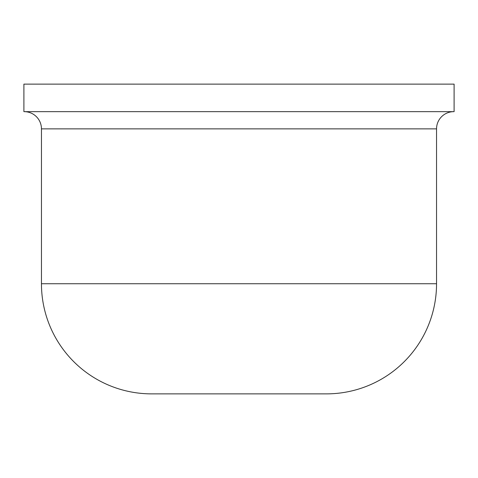 <?xml version="1.0" encoding="UTF-8"?>
<svg xmlns="http://www.w3.org/2000/svg" width="478" height="478" viewBox="0 0 478 478"><rect width="100%" height="100%" fill="white"/><g stroke="black" fill="none" stroke-linecap="round" stroke-linejoin="round"><path stroke-width="0.72" d="M23.9 111.661L454.1 111.661L454.1 84.128L23.9 84.128L23.9 111.661M24.247 111.661A17.208 17.208 0 0 1 41.455 128.869L436.545 128.869A17.208 17.208 0 0 1 453.753 111.661M326.414 393.872L151.586 393.872L326.414 393.872A110.131 110.131 0 0 0 436.545 283.741L436.545 128.869M151.586 393.872A110.131 110.131 0 0 1 41.455 283.741L41.455 128.869M41.455 283.741L436.545 283.741"/></g></svg>
